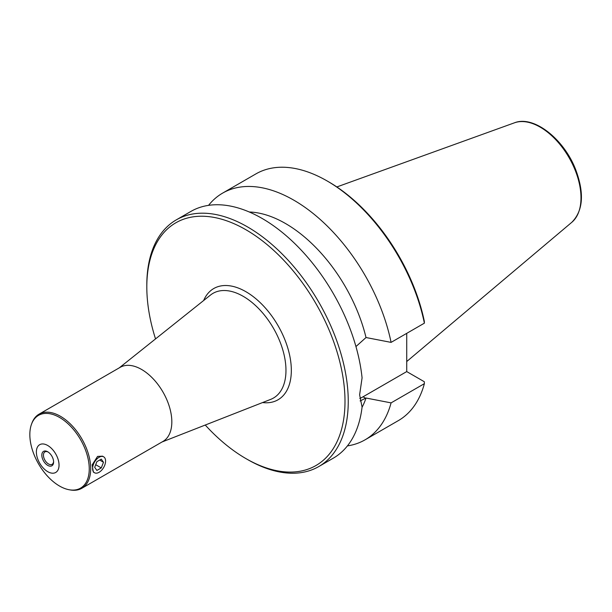 <?xml version="1.0" encoding="UTF-8"?>
<svg xmlns="http://www.w3.org/2000/svg" width="612" height="612" viewBox="0 0 612 612"><rect width="100%" height="100%" fill="white"/><g stroke="black" fill="none" stroke-linecap="round" stroke-linejoin="round"><path stroke-width="0.92" d="M101.286 467.92L96.887 470.452L94.692 467.331L96.887 461.662L101.286 459.122L103.482 462.251L101.286 467.92L95.709 464.699M103.482 462.251L99.68 460.056M105.585 461.035A9.188 5.309 120 0 0 103.68 456.835A9.188 5.309 120 0 0 94.493 462.137A9.188 5.309 120 0 0 94.493 472.747A9.188 5.309 120 0 0 101.577 470.284A9.188 5.309 120 0 0 105.585 461.035M94.493 472.747L93.33 472.074L92.175 464.852L97.568 456.407L102.518 456.162L103.68 456.835M47.713 465.372A8.331 4.812 -120 0 0 53.604 461.976A8.331 4.812 -120 0 0 47.713 451.778A8.331 4.812 -120 0 0 41.823 455.175A8.331 4.812 -120 0 0 47.713 465.372M53.588 461.479A7.176 4.146 60 0 1 52.112 464.324A7.176 4.146 60 0 1 48.524 463.973A7.176 4.146 60 0 1 43.834 457.646A7.176 4.146 60 0 1 44.936 451.893A7.176 4.146 60 0 1 48.134 452.038M47.713 445.49A16.027 9.249 -120 0 0 37.898 459.451A16.027 9.249 -120 0 0 57.528 470.781A16.027 9.249 -120 0 0 47.713 445.49M59.548 417.445A42.006 24.25 -120 0 0 31.472 424.323A42.006 24.25 -120 0 0 38.541 463.873A42.006 24.25 -120 0 0 69.255 489.768A42.006 24.25 -120 0 0 88.839 462.97A42.006 24.25 -120 0 0 59.548 417.445M69.255 489.768L70.334 489.96A42.786 24.702 -120 0 0 81.832 488.284A42.786 24.702 -120 0 0 88.396 453.997A42.786 24.702 -120 0 0 60.443 416.29A42.786 24.702 -120 0 0 39.046 414.171A42.786 24.702 -120 0 0 31.847 423.297L31.472 424.323M81.832 488.284L162.96 441.443A42.786 24.702 -120 0 0 169.524 407.156A42.786 24.702 -120 0 0 141.571 369.449A42.786 24.702 -120 0 0 120.174 367.33L39.046 414.171M162.035 441.986L270.711 399.368A60.45 34.899 -120 0 0 283.387 351.999A60.45 34.899 -120 0 0 243.224 296.338A60.45 34.899 -120 0 0 210.49 295.06L119.241 367.873M203.643 300.523A64.245 37.087 60 0 1 245.902 291.702A64.245 37.087 60 0 1 290.532 360.131A64.245 37.087 60 0 1 262.556 402.566M360.093 400.952L366.022 398.029L391.083 402.88L424.384 383.655L424.323 381.743L406.728 371.583L363.069 396.79A37.049 21.389 -60 0 1 359.78 398.45M424.384 323.159A142.443 82.237 -120 0 0 327.129 180.953L328.759 181.894A140.14 80.914 60 0 1 424.323 321.246L424.384 323.159L391.083 342.383L366.022 337.533L355.947 346.56M406.728 371.583L406.728 333.349M146.811 286.936L146.811 285.062A142.443 82.237 60 0 1 176.31 219.861L190.929 211.415A142.443 82.237 60 0 1 294.77 243.568A142.443 82.237 60 0 1 362.075 377.872L359.619 394.801L362.075 407.057A142.443 82.237 60 0 1 333.364 458.128L318.745 466.573A142.443 82.237 60 0 1 247.523 459.513L245.902 458.579A140.14 80.914 -120 0 0 345 401.365A140.14 80.914 -120 0 0 245.902 229.73A140.14 80.914 -120 0 0 146.811 286.936A140.14 80.914 -120 0 0 155.532 338.918M176.31 219.861A142.443 82.237 60 0 1 286.072 258.019A142.443 82.237 60 0 1 348.251 401.365A142.443 82.237 60 0 1 318.745 466.573M205.25 425.034A140.14 80.914 -120 0 0 245.902 458.579M391.083 402.88A142.443 82.237 60 0 1 365.043 439.837L398.351 420.612A142.443 82.237 -120 0 0 424.384 383.655M327.129 180.953A142.443 82.237 -120 0 0 255.908 173.9L222.607 193.124A142.443 82.237 60 0 1 391.083 342.383M365.043 439.837A142.443 82.237 60 0 1 347.425 445.896M208.554 205.364A142.443 82.237 60 0 1 222.607 193.124M366.022 398.029A119.753 69.141 60 0 1 362.044 407.301M249.291 211.997A119.753 69.141 60 0 1 366.022 337.533M363.069 396.79L365.616 398.267M514.432 122.821C533.664 115.048 563.851 138.955 575.586 169.386C584.468 193.078 583.221 210.704 571.845 222.271A57.719 33.323 -120 0 0 569.038 157.598A57.719 33.323 -120 0 0 514.432 122.821L336.845 186.943M571.845 222.271L406.728 361.539"/></g></svg>
